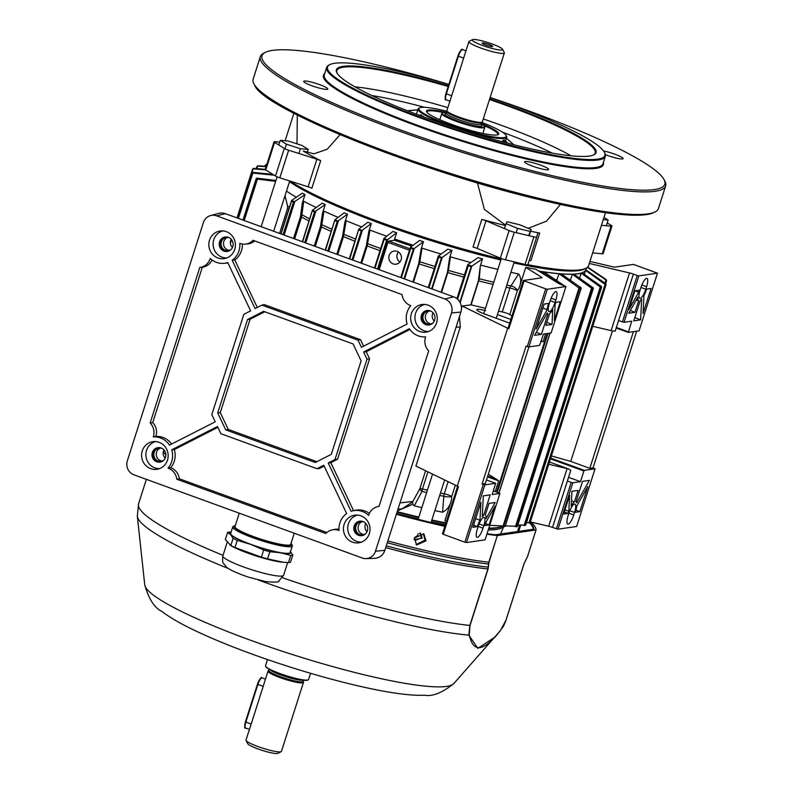<?xml version="1.0" encoding="UTF-8"?>
<svg xmlns="http://www.w3.org/2000/svg" width="793" height="793" viewBox="0 0 793 793"><rect width="100%" height="100%" fill="white"/><g stroke="black" fill="none" stroke-linecap="round" stroke-linejoin="round"><path stroke-width="1.19" d="M492.473 46.589A5.581 0.783 17.7 0 0 492.74 46.45A5.581 0.783 17.7 0 0 488.409 44.249A5.581 0.783 17.7 0 0 482.382 42.921A5.581 0.783 17.7 0 0 482.104 43.06A5.581 0.783 17.7 0 0 486.446 45.26A5.581 0.783 17.7 0 0 492.473 46.589M446.737 112.775A22.204 3.122 17.7 0 0 442.613 112.893A22.204 3.122 17.7 0 0 456.649 120.982A22.204 3.122 17.7 0 0 484.483 126.256A22.204 3.122 17.7 0 0 481.192 123.767M484.483 126.256L484.741 126.741A22.601 3.172 -162.3 0 1 484.82 127.247A22.601 3.172 -162.3 0 1 456.411 121.379A22.601 3.172 -162.3 0 1 441.76 113.498A22.601 3.172 -162.3 0 1 442.117 113.141L442.613 112.893M482.56 45.469A15.949 2.24 17.7 0 0 502.564 49.255A15.949 2.24 17.7 0 0 492.284 44.041A15.949 2.24 17.7 0 0 472.479 39.65A15.949 2.24 17.7 0 0 482.56 45.469M502.564 49.255L504.289 52.507A18.616 2.617 -162.3 0 1 504.358 52.923A18.616 2.617 -162.3 0 1 480.954 48.095A18.616 2.617 -162.3 0 1 468.891 41.603A18.616 2.617 -162.3 0 1 469.188 41.305L472.479 39.65M461.675 50.038A5.987 1.636 -70 0 0 457.977 55.956L457.938 55.966C460.515 50.276 462.101 48.175 462.676 49.662A6.651 1.824 110 0 0 458.374 56.204L446.37 93.822L451.683 95.755L446.885 110.574A18.616 2.617 17.7 0 0 446.875 110.792A18.616 2.617 17.7 0 0 458.939 117.057A18.616 2.617 17.7 0 0 482.223 122.072A18.616 2.617 17.7 0 0 482.342 121.894L504.358 52.923M446.875 110.792L447.103 111.823A18.08 2.538 17.7 0 0 458.83 117.909A18.08 2.538 17.7 0 0 481.44 122.776L482.223 122.072M451.683 95.755L468.891 41.603M260.362 56.571L253.165 79.151A212.722 29.886 17.7 0 0 253.919 83.84A212.722 29.886 17.7 0 0 545.911 200.024A212.722 29.886 17.7 0 0 655.117 211.88A212.722 29.886 17.7 0 0 658.458 208.49L665.664 185.919A212.722 29.886 -162.3 0 1 553.108 177.454A212.722 29.886 -162.3 0 1 260.362 56.571A212.722 29.886 -162.3 0 1 263.702 53.19L265.348 52.358A211.394 29.698 17.7 0 0 341.595 106.777A211.394 29.698 17.7 0 0 552.949 175.848A211.394 29.698 17.7 0 0 664.038 179.595A211.394 29.698 17.7 0 0 490.143 97.47M448.868 84.395A211.394 29.698 17.7 0 0 373.88 64.134A211.394 29.698 17.7 0 0 265.348 52.358M320.669 160.692L311.867 188.278A5.313 0.743 17.7 0 0 308.08 186.801L316.883 159.215A5.313 0.743 -162.3 0 1 320.669 160.692A163.527 22.977 17.7 0 1 303.283 151.027L313.919 153.822L327.241 149.223L340.108 134.592M297.316 115.005L296.998 143.86M290.079 181.082A163.527 22.977 17.7 0 0 501.226 258.934M525.085 264.436L533.887 236.839A5.313 0.743 17.7 0 0 536.702 237.057L527.9 264.634A5.313 0.743 -162.3 0 1 527.9 264.644A5.313 0.743 -162.3 0 1 525.085 264.436L505.488 259.817A5.313 0.743 -162.3 0 1 500.324 258.141L477.188 248.407A5.313 0.743 17.7 0 0 473.015 246.99L481.817 219.403A163.527 22.977 17.7 0 0 505.319 225.49M477.445 182.896L484.384 209.402L505.448 225.083M501.057 259.46A162.862 22.878 -162.3 0 1 289.614 181.28M528.188 228.315L546.546 221.128L560.463 204.435M530.596 231.229A163.527 22.977 17.7 0 0 539.706 233.043L530.904 260.629A5.313 0.743 17.7 0 0 529.228 260.481M514.231 261.898A163.527 22.977 17.7 0 0 515.351 262.136M527.851 264.703A163.527 22.977 17.7 0 0 586.017 268.242A163.527 22.977 17.7 0 0 588.584 265.645L605.485 212.693M586.017 268.242L585.194 268.658A162.862 22.878 -162.3 0 1 514.072 262.414M497.637 134.81A37.221 5.234 17.7 0 0 497.875 134.443A37.221 5.234 17.7 0 0 483.69 125.383M481.262 123.539A37.895 5.323 -162.3 0 1 498.113 134.622A37.895 5.323 -162.3 0 1 478.665 132.51A37.895 5.323 -162.3 0 1 426.654 111.823A37.895 5.323 -162.3 0 1 446.568 112.487A37.895 5.323 -162.3 0 1 446.806 112.547M446.994 111.317A45.865 6.443 17.7 0 0 443.188 110.386A45.865 6.443 17.7 0 0 419.636 107.828A45.865 6.443 17.7 0 0 436.18 119.634A45.865 6.443 17.7 0 0 482.045 134.622A45.865 6.443 17.7 0 0 506.142 135.434A45.865 6.443 17.7 0 0 481.827 122.429M506.142 135.434L506.578 136.247A46.529 6.542 -162.3 0 1 506.747 137.278A46.529 6.542 -162.3 0 1 482.124 135.425A46.529 6.542 -162.3 0 1 418.08 108.978A46.529 6.542 -162.3 0 1 418.813 108.245L419.636 107.828M419.239 115.272L421.024 114.866L423.135 116.71M593.471 155.022A135.613 19.052 17.7 0 0 595.206 153.069A135.613 19.052 17.7 0 0 489.489 99.522M448.204 86.496A135.613 19.052 17.7 0 0 408.573 76.009A135.613 19.052 17.7 0 0 336.827 70.617A135.613 19.052 17.7 0 0 337.114 73.204M489.717 98.808A136.277 19.141 -162.3 0 1 593.898 154.813A136.277 19.141 -162.3 0 1 523.935 147.22A136.277 19.141 -162.3 0 1 336.876 72.787A136.277 19.141 -162.3 0 1 408.494 75.206A136.277 19.141 -162.3 0 1 448.432 85.773M507.807 143.226L504.635 140.093L503.01 140.331L502.534 141.828M443.763 112.646A37.221 5.234 17.7 0 0 426.951 111.813A37.221 5.234 17.7 0 0 426.931 112.249M664.038 179.595L664.901 181.23A212.722 29.886 -162.3 0 1 665.664 185.919M541.966 168.998A12.629 1.774 17.7 0 0 548.647 169.504A12.629 1.774 17.7 0 0 531.27 162.327A12.629 1.774 17.7 0 0 524.589 161.822A12.629 1.774 17.7 0 0 541.966 168.998M605.406 154.655A12.629 1.774 17.7 0 0 616.429 158.124A12.629 1.774 17.7 0 0 623.11 158.63A12.629 1.774 17.7 0 0 605.733 151.453A12.629 1.774 17.7 0 0 603.572 150.987M321.096 88.538A12.629 1.774 17.7 0 0 327.777 89.044A12.629 1.774 17.7 0 0 310.4 81.857A12.629 1.774 17.7 0 0 303.709 81.362A12.629 1.774 17.7 0 0 321.096 88.538M603.334 162.585A146.913 20.638 -162.3 0 1 525.64 158.808A146.913 20.638 -162.3 0 1 381.413 111.942A146.913 20.638 -162.3 0 1 324.684 73.66M326.696 67.375L324.287 74.909A146.249 20.549 17.7 0 0 525.561 158.015A146.249 20.549 17.7 0 0 602.938 163.834L605.337 156.31A146.249 20.549 -162.3 0 1 527.96 150.482A146.249 20.549 -162.3 0 1 326.696 67.375A146.249 20.549 -162.3 0 1 328.986 65.056L329.809 64.639A145.575 20.449 17.7 0 0 382.325 102.109A145.575 20.449 17.7 0 0 527.88 149.679A145.575 20.449 17.7 0 0 604.385 152.266A145.575 20.449 17.7 0 0 490.114 97.549M448.838 84.514A145.575 20.449 17.7 0 0 404.559 72.748A145.575 20.449 17.7 0 0 329.809 64.639M604.385 152.266L604.811 153.079A146.249 20.549 -162.3 0 1 605.337 156.31M423.274 116.264L422.451 116.452M417.832 109.771L407.394 110.752M417.802 109.86L407.562 110.822M506.43 138.269L513.864 144.772M503.01 140.331L505.28 142.562M308.08 186.801L279.83 177.82A5.313 0.743 -162.3 0 1 275.488 176.026L284.291 148.44L274.576 142.373A5.313 0.743 17.7 0 1 274.051 141.828A5.313 0.743 17.7 0 1 274.973 141.699L279.711 142.135M284.291 148.44A5.313 0.743 17.7 0 0 288.632 150.224L279.83 177.82M316.883 159.215L288.632 150.224M275.488 176.026L265.774 169.96A5.313 0.743 -162.3 0 1 265.249 169.415L274.051 141.828M611.036 226.193A5.313 0.743 17.7 0 0 611.958 226.064L603.146 253.651A5.313 0.743 -162.3 0 1 602.234 253.78L611.036 226.193L601.451 225.311M611.958 226.064A5.313 0.743 17.7 0 0 611.433 225.519L607.21 222.883M602.234 253.78L592.649 252.898M481.817 219.403A5.313 0.743 -162.3 0 1 485.99 220.821L477.188 248.407M500.324 258.141L509.126 230.555L485.99 220.821M509.126 230.555A5.313 0.743 17.7 0 0 514.3 232.23L505.488 259.817M533.887 236.839L514.3 232.23M539.706 233.043A5.313 0.743 -162.3 0 0 537.793 233.023A5.313 0.743 -162.3 0 1 537.793 233.023L536.702 237.048A5.313 0.743 17.7 0 0 536.702 237.048L527.9 264.644M414.224 538.774L415.433 540.36L421.38 537.852L420.161 533.6L419.428 533.213M420.468 533.045L422.173 538.14L414.105 539.656M414.551 537.634L417.881 535.374L417.98 533.768M503.585 526.483A162.079 22.769 -162.3 0 1 496.22 529.476A162.079 22.769 -162.3 0 1 488.25 529.962M445.339 524.728A162.079 22.769 -162.3 0 1 431.273 521.863M418.258 518.919A162.079 22.769 -162.3 0 1 396.599 513.507M280.286 140.341L286.412 144.197L300.388 148.717L308.239 149.371L302.113 145.516L288.137 140.995L280.286 140.341L278.799 145.01M308.239 149.371L307.129 152.831M286.412 144.197L284.945 148.797M300.388 148.717L298.862 153.485M505.934 223.567L517.542 228.404L530.14 231.397L531.132 229.544L519.534 224.706L506.935 221.723L504.348 228.543M517.542 228.404L516.174 232.666M530.14 231.397L528.782 235.64M531.132 229.544L529.159 235.729M603.275 219.621L608.122 220.028L606.288 225.757M608.122 220.028L603.979 217.421M416.087 544.632L424.979 540.162L423.383 533.6M414.412 538.021L423.918 533.917L426.01 540.846L416.583 544.999L414.412 538.021M535.989 529.952L527.543 556.577L524.074 563.635L506.033 620.156L500.502 630.504L495.159 636.977L477.862 648.377L468.812 635.134L469.862 625.439L487.903 568.918L488.805 562.227L497.31 535.572L489.003 562.237L488.082 568.918L470.041 625.449L469.218 634.668C473.213 653.412 483.7 651.886 500.7 630.068L505.974 620.195L524.014 563.674L527.474 556.617L535.989 529.952L497.508 535.572M527.474 556.617L536.058 529.912A194.107 27.269 17.7 0 0 531.191 522.121M500.502 630.504A1.328 0.971 -142.1 0 0 500.552 630.455L453.824 683.566A162.525 22.828 17.7 0 1 250.211 640.129A162.525 22.828 17.7 0 1 144.762 584.937L137.328 516.243A190.548 26.774 -162.3 0 0 228.562 568.591M396.361 514.26A194.107 27.269 17.7 0 0 444.833 526.324M486.892 534.214A194.107 27.269 17.7 0 0 497.31 535.572M258.24 579.961A190.548 26.774 -162.3 0 0 260.956 580.952A190.548 26.774 -162.3 0 0 468.812 635.134A1.328 1.17 -12.1 0 0 469.218 634.668M386.29 545.822A193.016 27.121 17.7 0 0 488.181 567.114A1.328 0.932 3.6 0 0 488.488 566.826M387.281 542.719A193.869 27.24 -162.3 0 0 488.379 564.011A1.328 0.922 4.2 0 0 488.706 563.734M308.219 679.859L307.724 680.107A22.204 3.122 -162.3 0 1 280.157 673.991A22.204 3.122 -162.3 0 1 265.853 666.744L265.596 666.259A22.601 3.172 17.7 0 0 280.157 673.634A22.601 3.172 17.7 0 0 308.219 679.859A22.601 3.172 17.7 0 0 308.576 679.502L310.559 673.297M281.148 751.695L277.857 753.35A15.949 2.24 -162.3 0 1 258.052 748.959A15.949 2.24 -162.3 0 1 247.773 743.745L246.048 740.493A18.616 2.617 17.7 0 0 258.042 746.57A18.616 2.617 17.7 0 0 281.148 751.695A18.616 2.617 17.7 0 0 281.446 751.397L303.451 682.426A18.616 2.617 -162.3 0 1 280.058 677.599A18.616 2.617 -162.3 0 1 267.994 671.106A18.616 2.617 -162.3 0 1 268.113 670.928L268.807 670.303M303.263 681.296L303.461 682.208A18.616 2.617 -162.3 0 1 303.451 682.426M303.6 680.225L303.223 681.395A18.08 2.538 -162.3 0 1 280.494 676.707A18.08 2.538 -162.3 0 1 268.777 670.402L269.154 669.233M267.489 659.558L265.516 665.753A22.601 3.172 17.7 0 0 265.596 666.259M251.183 724.009L263.187 686.391L257.438 684.22C260.015 678.53 261.591 676.429 262.176 677.906A6.651 1.824 110 0 0 257.874 684.448L245.87 722.076L251.183 724.009L245.979 740.077A18.616 2.617 17.7 0 0 246.048 740.493M263.187 686.391L267.994 671.106M389.135 255.425A6.651 6.324 -98.3 0 0 396.103 264.188A6.651 6.324 -98.3 0 0 401.149 259.797A6.651 6.324 -98.3 0 0 394.18 251.034A6.651 6.324 -98.3 0 0 389.135 255.425M398.453 252.005A6.651 6.324 -98.3 0 0 399.92 262.037M498.51 311.163A154.219 21.669 17.7 0 0 502.286 311.936L509.909 288.037A5.313 3.261 101.4 0 1 510.94 285.956A5.313 2.746 -147.5 0 1 514.935 287.681A5.313 2.746 -147.5 0 1 517.413 290.664L509.79 314.563L511.981 315.931M500.889 259.985A162.198 22.789 -162.3 0 1 382.979 224.399A162.198 22.789 -162.3 0 1 289.485 181.696M360.835 263.008L366.346 245.751L368.824 231.338L369.925 230.079L367.189 245.959L361.648 263.306M296.314 197.209A162.198 22.789 -162.3 0 1 286.481 191.103M291.606 200.46L291.546 201.125L291.695 200.381L302.321 193.185A162.198 22.789 17.7 0 0 305.008 194.632L302.321 203.038L303.699 201.263L301.588 217.074L294.629 238.891M316.179 207.518A162.198 22.789 -162.3 0 1 303.699 201.263M304.74 242.579L314.524 211.919A186.127 26.149 -162.3 0 1 312.442 210.988L312.442 210.254L322.216 203.147A162.198 22.789 17.7 0 0 325.239 204.544L322.622 212.742L323.931 211.136L321.462 226.996L315.267 246.415M338.125 217.381A162.198 22.789 -162.3 0 1 323.931 211.136M327.806 250.975L337.203 221.525A186.127 26.149 -162.3 0 1 334.983 220.623L334.914 219.82L344.182 212.821A162.198 22.789 17.7 0 0 347.463 214.179L344.915 222.159L346.125 220.722L343.478 236.601L337.729 254.593M361.707 226.937A162.198 22.789 -162.3 0 1 346.125 220.722M352.072 259.817L361.291 230.932A186.127 26.149 -162.3 0 1 358.942 230.049L358.793 229.177L367.803 222.238A162.198 22.789 17.7 0 0 371.302 223.567L368.824 231.338M386.726 236.225A162.198 22.789 -162.3 0 1 379.986 233.796A162.198 22.789 -162.3 0 1 369.925 230.079M265.001 166.302L265.764 164.716L266.726 164.795M409.485 250.241L387.926 242.39L379.213 269.709M387.926 242.39L388.729 241.072L394.24 240.269L395.201 239.208L395.003 240.438L394.24 240.269L396.639 232.745L387.618 239.684L378.162 269.323M410.437 247.337L419.547 240.438A162.198 22.789 17.7 0 0 423.472 241.706L421.133 249.032L421.965 248.13L419.844 261.779L413.48 282.189M486.099 518.543A11.964 3.281 110 0 0 485.316 514.974L489.003 503.406L495.199 502.494L486.099 518.543M472.896 527.276L480.895 502.197L479.993 520.208A11.964 3.281 110 0 0 477.346 526.621L472.896 527.276M528.921 346.938L485.316 483.591L482.075 484.057L484.88 484.88L466.472 542.561L485.098 539.835L499.907 493.444L492.215 494.564L495.645 483.314L486.466 479.973L495.645 483.314M484.88 484.88L495.615 483.304M478.159 526.502A9.308 2.548 -70 0 1 484.176 517.343A9.308 2.548 -70 0 1 483.829 525.68L483.026 528.188A9.308 2.548 -70 0 1 477.009 537.347A9.308 2.548 -70 0 1 477.356 529.01L478.159 526.502M483.69 515.202A11.964 3.281 110 0 0 482.273 516.6L483.314 495.863L490.193 494.862L483.69 515.202L482.372 514.687M484.642 525.561A11.964 3.281 110 0 0 485.257 523.439L495.1 506.103L489.093 524.907L484.642 525.561M459.444 316.576L460.336 326.865L415.919 466.056L458.443 486.654L443.237 534.304L442.444 533.808L457.591 486.337M550.689 458.106L584.312 470.358L595.047 468.792L576.64 526.473L558.004 529.189L552.552 527.414A5.313 0.743 17.7 0 0 548.687 526.245L567.094 468.564A5.313 0.743 -162.3 0 1 568.432 468.911L549.45 461.992L568.581 468.96M595.047 468.792L593.055 467.85L636.66 331.196M551.383 455.935L570.762 461.387L589.814 468.326L593.055 467.85M567.094 468.564L548.736 464.232M401.982 508.819L412.538 502.078L419.884 488.666L425.593 470.784M487.705 476.087L496.745 479.378L498.668 480.885L495.268 491.541L499.907 493.444M496.745 479.378A5.313 0.743 -162.3 0 1 495.942 478.952L488.31 474.184M455.311 485.266L451.732 496.458L451.435 500.185C450.008 505.984 447.054 509.988 442.573 512.219A162.198 22.789 -162.3 0 1 434.861 510.603M421.846 507.649A162.198 22.789 -162.3 0 1 414.283 505.825L412.846 504.259L397.452 510.831M442.573 512.219L443.832 496.24A5.313 3.261 101.4 0 1 444.239 493.831L448.095 481.748M427.913 471.904L422.451 489.023A5.313 2.498 -76.6 0 0 421.965 491.422L414.283 505.825M451.435 500.185L444.893 520.684L446.34 521.586M397.194 511.644A162.198 22.789 17.7 0 0 418.843 517.056M431.858 520A162.198 22.789 17.7 0 0 445.934 522.874M488.835 528.128A162.198 22.789 17.7 0 0 501.9 526.344L501.503 526.562A161.534 22.69 -162.3 0 1 488.706 528.534M584.312 274.398L585.591 270.383L605.812 284.905L529.992 522.478L526.453 522.775M579.564 278.184L581.19 273.119L600.955 287.492L525.135 525.065L517.819 525.045M570.435 280.296L572.368 274.249L592.232 288.682L516.412 526.245L505.349 525.898M556.567 280.514L559.115 273.754L579.643 288.444L503.823 526.017L489.737 525.303M637.859 297.187A11.964 3.281 110 0 0 638.633 300.755L634.945 312.323L628.75 313.225L637.859 297.187M651.053 288.444L643.054 313.532L643.956 295.521A11.964 3.281 110 0 0 646.602 289.098L651.053 288.444M631.734 321.155L628.314 332.416L639.069 330.85L657.476 273.169L638.851 275.885L624.041 322.285L631.734 321.155M645.789 289.217A9.308 2.548 -70 0 1 639.773 298.376A9.308 2.548 -70 0 1 640.12 290.05L640.922 287.542A9.308 2.548 -70 0 1 646.939 278.383A9.308 2.548 -70 0 1 646.592 286.709L645.789 289.217L640.952 287.453M640.258 300.517A11.964 3.281 110 0 0 641.676 299.12L640.635 319.857L633.766 320.868L640.258 300.517M639.307 290.169A11.964 3.281 110 0 0 638.702 292.28L628.849 309.627L634.856 290.813L639.307 290.169M589.933 261.422L612.533 266.745A5.313 0.743 -162.3 0 0 615.09 267.092L633.448 264.406L657.476 273.169M618.59 320.501L622.436 321.908L637.245 275.508L633.399 274.1L615.19 331.167L612.454 330.968A5.313 0.743 17.7 0 0 611.116 330.622L592.758 326.29M584.768 268.857A162.198 22.789 -162.3 0 1 513.904 262.939M383.971 238.356L392.931 231.447A162.198 22.789 17.7 0 0 396.639 232.745M413.153 245.275A162.198 22.789 -162.3 0 1 395.201 239.208M441.096 254.067A162.198 22.789 -162.3 0 1 421.965 248.13M438.301 256.119L447.777 249.19A162.198 22.789 17.7 0 0 451.96 250.419L449.69 257.537L450.384 256.813L448.441 270.423L441.572 292.419M470.834 262.542A162.198 22.789 -162.3 0 1 450.384 256.813M467.781 264.664L478.01 257.656A162.198 22.789 17.7 0 0 482.531 258.825L480.33 265.734L479.299 278.749L471.121 304.839A154.219 21.669 17.7 0 0 485.475 308.289M506.826 285.113A154.784 21.748 17.7 0 0 510.94 285.956L518.612 273.962A162.198 22.789 -162.3 0 1 510.9 272.336M497.885 269.392A162.198 22.789 -162.3 0 1 480.865 265.189M518.612 273.962C521.219 277.59 521.407 282.229 519.197 287.869L525.739 267.37A162.198 22.789 17.7 0 0 535.751 269.214L558.381 283.329A5.313 0.743 -162.3 0 0 561.295 284.637L565.944 286.531L547.309 289.257L528.901 346.938L539.636 345.371L543.443 334.051L551.135 332.931L565.944 286.531M586.433 268.024L585.918 269.63A162.198 22.789 -162.3 0 1 538.645 271.018M540.667 272.277L540.925 271.474A162.198 22.789 -162.3 0 1 538.843 271.137M540.925 271.474L559.184 283.765M564.616 285.976L543.859 271.92A162.198 22.789 -162.3 0 0 559.115 273.754M503.823 526.017A186.127 26.149 17.7 0 0 505.2 526.096L504.923 526.562A185.641 26.08 -162.3 0 1 502.931 526.433L579.108 287.651A185.641 26.08 17.7 0 0 581.12 287.78L561.285 273.932A162.198 22.789 -162.3 0 0 572.368 274.249M591.756 287.918A185.641 26.08 17.7 0 0 593.223 287.839L573.894 274.18A162.198 22.789 -162.3 0 0 581.19 273.119M600.539 286.769A185.641 26.08 17.7 0 0 601.471 286.501L582.092 272.832A162.198 22.789 -162.3 0 0 585.591 270.383M605.465 284.221A185.641 26.08 17.7 0 0 605.842 283.755L585.839 269.858A162.198 22.789 -162.3 0 0 585.888 269.709L585.849 269.858M587.375 267.37L606.288 280.177L605.644 283.616L606.556 280.762M606.288 280.177L606.536 280.821L606.288 280.177A185.641 26.08 17.7 0 0 606.05 279.483L587.672 267.092M528.901 346.938L527.295 346.561L545.703 288.87L547.309 289.257M482.075 484.057L526.096 346.125L527.295 346.561M471.121 304.839L462.2 306.039L461.476 308.299M470.755 304.78L478.387 280.891L480.33 265.734M482.531 258.825L471.201 266.567A186.127 26.149 -162.3 0 1 468.286 265.764L457.591 299.248M557.132 279.939A162.198 22.789 -162.3 0 1 555.516 279.79M412.885 281.971L418.664 263.861L421.133 249.032M423.472 241.706L413.351 249.171A186.127 26.149 -162.3 0 1 410.754 248.318L401.357 277.768M441.096 292.25L447.391 272.544L449.69 257.537M451.96 250.419L441.453 257.993A186.127 26.149 -162.3 0 1 438.707 257.16L428.924 287.819M361.291 230.932L371.302 223.567M336.807 254.256L342.526 236.354L344.915 222.159M337.203 221.525L347.463 214.179M314.256 246.038L320.422 226.709L322.622 212.742M314.524 211.919L325.239 204.544M293.519 238.485L300.458 216.747L302.321 203.038M291.695 200.381A185.641 26.08 17.7 0 0 294.401 201.729L305.008 194.632M266.101 166.738L257.636 166.074L256.823 168.602M257.646 166.272L258.449 165.787L266.21 166.391M265.645 169.88L253.155 168.81L237.444 218.055M252.789 168.859L253.512 168.334L265.278 169.315M274.2 175.223L252.848 173.072L238.386 218.402M252.937 173.072A185.641 26.08 17.7 0 1 252.699 172.388L252.065 172.953L253.126 172.408L272.782 174.341M275.637 181.349L257.408 179.129L244.204 220.523M285.024 195.663L287.572 206.041L287.522 208.519L279.582 233.41M257.636 179.129A185.641 26.08 17.7 0 1 256.664 178.187L256.149 178.802L257.2 178.207L275.924 180.457M411.973 246.177A161.534 22.69 -162.3 0 1 395.003 240.438M445.765 523.39A161.534 22.69 -162.3 0 1 431.699 520.525M418.674 517.581A161.534 22.69 -162.3 0 1 397.025 512.179M387.569 239.714L386.667 240.15A186.127 26.149 -162.3 0 1 384.199 239.278L383.911 238.425A185.641 26.08 17.7 0 0 387.569 239.714L387.618 239.684M257.041 166.352L256.327 168.562L257.636 166.074M426.674 492.522A154.784 21.748 -162.3 0 1 421.965 491.422A5.313 2.32 28.9 0 1 419.884 488.666A5.313 0.743 17.7 0 1 422.451 489.023A154.219 21.669 17.7 0 0 427.417 490.193M412.538 502.078L412.846 504.259M606.05 279.483L606.367 280.345M257.021 166.461L257.517 166.064L257.021 166.461M252.541 169.157L236.988 217.897L253.145 168.81A185.641 26.08 17.7 0 1 253.512 168.334M237.93 218.234L252.848 173.072M243.778 220.365L257.408 179.129M471.904 266.032A185.641 26.08 17.7 0 1 467.771 264.892L468.286 265.764M478.813 278.958L479.299 278.749A154.784 21.748 17.7 0 0 493.781 282.239M442.226 257.487A185.641 26.08 17.7 0 1 438.261 256.288L438.707 257.16M447.847 270.601L448.441 270.423A154.784 21.748 17.7 0 0 464.49 274.893M400.792 277.57L410.397 247.485L410.754 248.318M419.14 261.918L419.844 261.779A154.784 21.748 17.7 0 0 434.97 266.458M349.713 258.954L358.753 229.217A185.641 26.08 17.7 0 0 362.223 230.525M355.611 239.06A154.784 21.748 17.7 0 1 344.003 234.371L343.002 234.411M325.556 250.162L334.914 219.82A185.641 26.08 17.7 0 0 338.165 221.148M331.88 229.227A154.784 21.748 17.7 0 1 321.968 224.766L320.887 224.766M302.609 241.796L312.442 210.254M294.401 201.729L293.46 202.076A186.127 26.149 -162.3 0 1 291.546 201.125L281.069 233.955M300.894 214.814L302.064 214.844A154.784 21.748 17.7 0 0 309.676 218.838M505.2 526.096L581.011 288.533A186.127 26.149 -162.3 0 1 579.643 288.444M581.12 287.78L581.011 288.533L581.12 287.78M515.718 526.691A185.641 26.08 -162.3 0 0 517.016 526.621L517.413 526.195A186.127 26.149 17.7 0 1 516.412 526.245L515.549 526.701M517.413 526.195L593.233 288.622A186.127 26.149 -162.3 0 1 592.232 288.682M600.955 287.492A186.127 26.149 -162.3 0 0 601.58 287.314L525.769 524.877A186.127 26.149 17.7 0 1 525.135 525.065L524.332 525.551M605.812 284.905A186.127 26.149 -162.3 0 0 606.06 284.588L530.249 522.151A186.127 26.149 17.7 0 1 529.992 522.478L529.268 523.003M525.739 267.37L541.391 277.134A5.313 0.743 -162.3 0 1 541.906 277.679A5.313 0.743 -162.3 0 1 541.649 277.818L523.281 280.504L545.703 288.87M443.237 534.304L464.867 542.184L483.274 484.493M524.084 281L508.868 328.649L507.669 328.213L457.244 486.218M508.868 328.649L508.075 328.153L523.281 280.504M555.873 302.351A11.964 3.281 -70 0 1 555.13 304.492L554.327 320.511L560.334 301.697L555.873 302.351M552.771 309.607A11.964 3.281 -70 0 1 549.529 313.77L545.832 325.338L552.027 324.426L552.771 309.607M547.904 313.998A11.964 3.281 -70 0 1 547.279 312.908L534.541 335.35L541.411 334.349L547.904 313.998L546.853 313.661M544.127 304.066L536.127 329.145L547.19 309.647A11.964 3.281 -70 0 1 548.587 303.412L544.127 304.066M549.39 303.293A9.308 2.548 110 0 0 549.043 311.629A9.308 2.548 110 0 0 555.06 302.47L555.863 299.962A9.308 2.548 110 0 0 556.21 291.626A9.308 2.548 110 0 0 550.193 300.785L549.39 303.293M502.286 311.936A5.313 0.743 -162.3 0 1 509.79 314.563M541.222 341.01L543.096 341.694L540.767 341.436M543.096 341.694L545.634 333.734M462.2 306.039L507.669 328.213M510.851 319.45L497.429 314.553M485.564 310.638A13.293 1.864 -162.3 0 0 477.406 309.329A13.293 1.864 -162.3 0 0 476.762 309.666A13.293 1.864 -162.3 0 0 485.375 314.296L509.671 323.147M542.848 308.09L547.19 309.647M536.276 332.297L541.411 334.349M546.783 322.374L552.027 324.426M611.116 330.622L629.523 272.941L589.278 263.454M629.523 272.941A5.313 0.743 -162.3 0 1 633.399 274.1M637.245 275.508L638.851 275.885M624.041 322.285L622.436 321.908M570.762 461.387L612.384 330.949M589.814 468.326L633.419 331.672M634.806 317.577L640.635 319.857M636.264 299.982L638.633 300.755M630.306 310.469L634.945 312.323M634.846 290.862L638.702 292.28M466.472 542.561L464.867 542.184M440.462 493.058A154.219 21.669 17.7 0 0 444.239 493.831A5.313 0.743 17.7 0 1 451.732 496.458A5.313 1.417 4.6 0 1 443.832 496.24A154.784 21.748 -162.3 0 1 439.719 495.397M493.395 490.857L495.268 491.541M548.687 526.245L530.319 521.913M556.399 528.812L571.208 482.412L572.814 482.798L580.506 481.668L583.916 471.012L550.461 458.82M568.631 468.97L570.762 470.358L567.362 481.014L571.208 482.412M568.075 513.378A11.964 3.281 -70 0 1 568.819 511.237L569.622 495.219L563.625 514.023L568.075 513.378L564.309 511.872M571.178 506.112A11.964 3.281 -70 0 1 574.419 501.959L578.117 490.391L571.922 491.293L571.178 506.112M576.045 501.721A11.964 3.281 -70 0 1 576.67 502.821L589.407 480.37L582.538 481.371L576.045 501.721M579.822 511.663L587.821 486.575L576.759 506.073A11.964 3.281 -70 0 1 575.361 512.308L579.822 511.663L575.996 510.137M574.558 512.427A9.308 2.548 110 0 0 574.905 504.1A9.308 2.548 110 0 0 568.888 513.259L568.085 515.767A9.308 2.548 110 0 0 567.738 524.094A9.308 2.548 110 0 0 573.755 514.935L574.558 512.427L569.82 510.702M584.312 470.358L583.916 471.012M572.814 482.798L558.004 529.189M568.541 477.307L580.506 481.668M571.446 500.789L574.419 501.959M564.943 509.889L568.819 511.237M475.641 518.662L479.993 520.208M473.58 525.125L477.346 526.621M485.286 523.39L489.093 524.907M362.262 521.616A6.651 6.324 -98.3 0 0 364.146 534.522A6.651 6.324 81.7 0 1 362.262 521.616M367.03 531.716A6.651 6.324 81.7 0 1 365.821 523.469M160.424 448.085A6.651 6.324 -98.3 0 0 162.307 460.991A6.651 6.324 81.7 0 1 160.424 448.085M165.192 458.195A6.651 6.324 81.7 0 1 163.992 449.948M227.66 237.414A6.651 6.324 -98.3 0 0 229.544 250.32A6.651 6.324 81.7 0 1 227.66 237.414M232.428 247.525A6.651 6.324 81.7 0 1 231.219 239.268L230.416 241.796M429.489 310.945A6.651 6.324 -98.3 0 0 431.372 323.851A6.651 6.324 81.7 0 1 429.489 310.945M433.057 312.799A6.651 6.324 -98.3 0 0 434.257 321.046M163.794 460.208A6.651 6.324 81.7 0 1 154.149 452.525A6.651 6.324 81.7 0 1 162.069 448.412M365.623 533.729A6.651 6.324 81.7 0 1 355.978 526.056A6.651 6.324 81.7 0 1 363.898 521.943M231.021 249.537A6.651 6.324 81.7 0 1 221.376 241.855A6.651 6.324 81.7 0 1 229.296 237.741M432.859 323.058A6.651 6.324 81.7 0 1 423.214 315.386A6.651 6.324 81.7 0 1 431.134 311.272M290.516 551.621A31.908 4.48 -162.3 0 1 280.563 552.771L290.773 555.417L288.483 562.574L282.695 562.227A31.879 4.48 -162.3 0 1 234.837 547.725A31.879 4.48 -162.3 0 1 231.169 545.782L225.331 539.577L227.611 532.41L230.624 534.581A31.908 4.48 -162.3 0 1 230.932 532.609M233.112 538.358L230.822 545.515A35.1 4.927 17.7 0 0 232.795 546.506A35.1 4.927 17.7 0 0 234.976 547.537L237.256 540.38L250.727 544.385A31.908 4.48 -162.3 0 1 230.624 534.581L233.112 538.358A35.1 4.927 17.7 0 0 235.075 539.349A35.1 4.927 17.7 0 0 237.256 540.38M230.822 545.515L229.911 545.039M291.051 543.294A30.263 4.252 -162.3 0 1 291.566 543.968L292.23 545.207A31.274 4.391 -162.3 0 1 292.339 545.901A31.274 4.391 -162.3 0 1 272.455 543.829A31.274 4.391 -162.3 0 1 240.17 532.45A31.274 4.391 -162.3 0 1 232.755 526.889A31.274 4.391 -162.3 0 1 233.251 526.393L234.5 525.759A30.263 4.252 -162.3 0 1 235.323 525.511M292.339 545.901L290.238 552.473A31.274 4.391 -162.3 0 1 270.354 550.401A31.274 4.391 -162.3 0 1 238.069 539.022A31.274 4.391 -162.3 0 1 230.664 533.461L232.755 526.889M291.566 543.968A30.263 4.252 -162.3 0 1 274.348 543.116A30.263 4.252 -162.3 0 1 241.201 531.627A30.263 4.252 -162.3 0 1 234.5 525.759M294.262 533.223L290.714 544.335A29.252 4.114 -162.3 0 1 272.118 542.402A29.252 4.114 -162.3 0 1 241.924 531.756A29.252 4.114 -162.3 0 1 234.986 526.552L239.248 513.19M283.577 562.296L267.558 558.896L269.838 551.73L280.563 552.771A31.908 4.48 -162.3 0 1 250.727 544.385L263.682 550.005L261.403 557.162L234.976 547.537M231.07 532.172L229.623 532.123A35.1 4.927 -162.3 0 0 227.611 532.41M288.483 562.574A35.1 4.927 -162.3 0 0 290.486 562.287L292.776 555.13A35.1 4.927 -162.3 0 1 290.773 555.417M292.776 555.13L290.278 551.353M269.838 551.73A35.1 4.927 -162.3 0 1 263.682 550.005M267.558 558.896A35.1 4.927 -162.3 0 1 261.403 557.162M153.257 436.943A18.616 17.714 81.7 0 1 160.493 437.934A18.616 17.714 81.7 0 1 169.474 445.131L215.22 421.817L211.82 414.64L243.838 314.315L250.628 310.856L227.74 262.533A18.616 17.714 81.7 0 1 223.864 263.345A18.616 17.714 81.7 0 1 216.519 262.374A18.616 17.714 81.7 0 1 210.224 258.429A13.293 12.648 81.7 0 1 199.777 267.469L150.155 422.966A13.293 12.648 81.7 0 1 153.257 436.943L155.874 436.437A18.754 17.843 81.7 0 1 162.962 437.439A18.754 17.843 81.7 0 1 171.575 444.06M227.918 262.899A18.754 17.843 81.7 0 1 226.302 263.127L223.864 263.345M239.773 243.372A18.616 17.714 81.7 0 1 238.941 250.945A18.616 17.714 81.7 0 1 232.2 260.263L255.088 308.586L261.878 305.117L357.99 340.128L361.39 347.304L407.146 323.99A18.616 17.714 81.7 0 1 407.136 312.214A18.616 17.714 81.7 0 1 410.804 305.672A13.293 12.648 81.7 0 1 402.031 294.58L253.056 240.319A13.293 12.648 81.7 0 1 245.235 244.145A13.293 12.648 81.7 0 1 239.773 243.372M242.4 244.056A18.754 17.843 81.7 0 1 241.498 250.628A18.754 17.843 81.7 0 1 234.797 259.955L257.299 307.456M425.583 336.876A18.616 17.714 81.7 0 1 418.347 335.895A18.616 17.714 81.7 0 1 409.366 328.699L363.62 352.013L367.02 359.189L335.003 459.514L328.213 462.973L351.091 511.297A18.616 17.714 81.7 0 1 353.093 510.761A18.616 17.714 81.7 0 1 362.322 511.455A18.616 17.714 81.7 0 1 368.616 515.4A13.293 12.648 81.7 0 1 378.102 506.509A13.293 12.648 81.7 0 1 379.064 506.35L428.686 350.863A13.293 12.648 81.7 0 1 425.583 336.876M353.093 510.761L355.492 510.266A18.754 17.843 81.7 0 1 364.8 510.97A18.754 17.843 81.7 0 1 369.369 513.448M339.067 530.458A18.616 17.714 81.7 0 1 339.9 522.884A18.616 17.714 81.7 0 1 346.64 513.567L323.752 465.243L316.962 468.703L220.851 433.692L217.451 426.515L171.694 449.839A18.616 17.714 81.7 0 1 171.704 461.615A18.616 17.714 81.7 0 1 168.037 468.157A13.293 12.648 81.7 0 1 176.809 479.24L325.784 533.511A13.293 12.648 81.7 0 1 332.257 529.883A13.293 12.648 81.7 0 1 339.067 530.458M217.847 427.358L174.291 449.552A18.754 17.843 81.7 0 1 174.262 461.308A18.754 17.843 81.7 0 1 170.703 467.731A13.431 12.777 81.7 0 1 179.357 478.784L326.835 532.509M174.291 449.552L171.694 449.839M232.775 246.633A7.315 6.959 -98.3 0 0 225.113 236.988A7.315 6.959 -98.3 0 0 219.562 241.815A7.315 6.959 -98.3 0 0 227.224 251.46A7.315 6.959 -98.3 0 0 232.775 246.633M227.829 251.341A7.315 6.959 81.7 0 1 225.727 236.929M421.4 315.346A7.315 6.959 81.7 0 1 426.951 310.509A7.315 6.959 81.7 0 1 434.614 320.154A7.315 6.959 81.7 0 1 429.063 324.981A7.315 6.959 81.7 0 1 421.4 315.346M427.556 310.45A7.315 6.959 -98.3 0 0 429.667 324.872M152.325 452.486A7.315 6.959 81.7 0 1 157.876 447.658A7.315 6.959 81.7 0 1 165.549 457.303A7.315 6.959 81.7 0 1 159.998 462.131A7.315 6.959 81.7 0 1 152.325 452.486M158.491 447.599A7.315 6.959 -98.3 0 0 160.592 462.012M367.377 530.824A7.315 6.959 -98.3 0 0 359.715 521.189A7.315 6.959 -98.3 0 0 354.164 526.017A7.315 6.959 -98.3 0 0 361.826 535.652A7.315 6.959 -98.3 0 0 367.377 530.824M362.431 535.543A7.315 6.959 81.7 0 1 360.329 521.12M234.738 249.408A13.957 13.283 -98.3 0 0 220.811 230.922A13.957 13.283 -98.3 0 0 209.501 240.22A13.957 13.283 -98.3 0 0 212.187 253.938A13.957 13.283 -98.3 0 0 224.845 258.508A13.957 13.283 -98.3 0 0 234.738 249.408M222.873 230.902A13.729 13.065 -98.3 0 0 213.763 239.704A13.729 13.065 -98.3 0 0 226.818 257.923M436.566 322.939A13.957 13.283 -98.3 0 0 422.649 304.443A13.957 13.283 -98.3 0 0 411.339 313.741A13.957 13.283 -98.3 0 0 414.025 327.469A13.957 13.283 -98.3 0 0 426.674 332.029A13.957 13.283 -98.3 0 0 436.566 322.939M424.711 304.433A13.729 13.065 -98.3 0 0 415.601 313.225A13.729 13.065 -98.3 0 0 428.656 331.454M167.501 460.079A13.957 13.283 -98.3 0 0 153.584 441.592A13.957 13.283 -98.3 0 0 142.274 450.89A13.957 13.283 -98.3 0 0 144.96 464.609A13.957 13.283 -98.3 0 0 157.609 469.178A13.957 13.283 -98.3 0 0 167.501 460.079M155.646 441.572A13.729 13.065 -98.3 0 0 146.536 450.374A13.729 13.065 -98.3 0 0 159.591 468.604M369.34 533.61A13.957 13.283 -98.3 0 0 355.413 515.113A13.957 13.283 -98.3 0 0 344.103 524.421A13.957 13.283 -98.3 0 0 346.789 538.14A13.957 13.283 -98.3 0 0 359.447 542.699A13.957 13.283 -98.3 0 0 369.34 533.61M357.474 515.103A13.729 13.065 -98.3 0 0 348.365 523.905A13.729 13.065 -98.3 0 0 361.42 542.125M365.999 558.599L374.544 558.322A11.964 11.38 -98.3 0 0 384.853 550.312L460.892 312.055A11.964 11.38 -98.3 0 0 453.675 296.83L225.41 213.674A11.964 11.38 -98.3 0 0 218.878 213.367L210.611 215.557A10.993 10.458 -98.3 0 0 203.375 222.585L127.336 460.852A10.993 10.458 -98.3 0 0 133.958 474.829L362.223 557.985A10.993 10.458 -98.3 0 0 365.999 558.599A10.993 10.458 -98.3 0 0 375.466 551.234L451.504 312.977A10.993 10.458 -98.3 0 0 444.883 298.991L216.618 215.835A10.993 10.458 -98.3 0 0 210.611 215.557M361.122 360.865L353.103 343.954L263.563 311.332L247.545 319.49L217.718 412.955L225.727 429.875L315.277 462.497L331.296 454.33L361.122 360.865M332.257 529.883L334.656 529.387A13.431 12.777 81.7 0 1 338.998 529.288M179.357 478.784L176.809 479.24M170.703 467.731L168.037 468.157M324.149 466.086L319.401 468.504L316.962 468.703M409.902 329.462L366.227 351.725L369.588 358.823L337.54 459.256L330.82 462.686L353.539 510.662M330.82 462.686L328.213 462.973M337.54 459.256L335.003 459.514M369.588 358.823L367.02 359.189M366.227 351.725L363.62 352.013M254.702 240.913A13.431 12.777 81.7 0 1 247.674 243.927L245.235 244.145M261.878 305.117L264.297 304.611L360.518 339.662L363.6 346.184M360.518 339.662L357.99 340.128M234.797 259.955L232.2 260.263M212.068 259.985A13.431 12.777 81.7 0 1 202.304 267.241L152.742 422.58A13.431 12.777 81.7 0 1 155.874 436.437M152.742 422.58L150.155 422.966M202.304 267.241L199.777 267.469M264.753 311.768L250.082 319.242L220.295 412.598L228.255 429.409L316.863 461.685M228.255 429.409L225.727 429.875M220.295 412.598L217.718 412.955M250.082 319.242L247.545 319.49M446.657 113.647L446.588 113.24A18.08 2.538 17.7 0 0 458.304 119.545A18.08 2.538 17.7 0 0 481.044 124.233L481.529 122.697M446.608 113.548A19.409 2.726 17.7 0 0 457.502 120.853A19.409 2.726 17.7 0 0 476.623 126.117A19.409 2.726 17.7 0 0 480.845 124.471M655.117 211.88L653.62 212.633A211.503 29.718 17.7 0 1 545.029 200.847A211.503 29.718 17.7 0 1 254.712 85.327C262.761 108.998 425.722 173.697 544.9 200.897A211.225 29.678 -162.3 0 1 263.157 94.337M641.507 215.081A211.225 29.678 -162.3 0 1 544.93 200.897M424.463 107.283A130.29 18.308 17.7 0 0 403.022 101.871A130.29 18.308 17.7 0 0 371.768 95.517M552.295 153.128A130.29 18.308 17.7 0 0 502.524 132.203M354.947 86.853A135.613 19.052 -162.3 0 1 402.378 95.447A135.613 19.052 -162.3 0 1 447.817 107.64M483.284 118.96A135.613 19.052 -162.3 0 1 571.029 155.805M274.576 142.373L265.774 169.96M457.957 56.006L446.37 93.822A6.651 1.824 110 0 0 446.112 99.769L449.889 101.147M446.112 99.769C444.972 100.691 444.913 98.629 445.934 93.594L457.938 55.966L463.687 58.137M445.597 98.838A5.987 1.636 -70 0 1 445.953 93.624M517.532 531.568L519.564 525.184M495.437 534.809L495.437 534.809A191.847 26.952 -162.3 0 1 487.051 533.748L495.367 534.789L533.897 529.199A191.847 26.952 -162.3 0 0 530.031 522.498M444.942 525.957A191.847 26.952 -162.3 0 1 396.46 513.953L444.952 525.957M137.328 516.243L138.567 503.813A192.778 27.081 17.7 0 0 223.031 555.368M282.407 577.72A192.778 27.081 17.7 0 0 469.862 625.439L470.041 625.449M163.665 450.612A194.107 27.269 17.7 0 0 165.291 452.01M165.896 454.667A193.869 27.24 -162.3 0 1 163.189 452.406M387.846 540.925A194.107 27.269 17.7 0 0 488.805 562.227L489.003 562.237M488.082 568.918L487.903 568.918A192.778 27.081 -162.3 0 1 385.715 547.606M164.141 456.867A193.016 27.121 17.7 0 0 165.34 457.858M533.858 529.228L495.556 534.819M533.382 529.248A191.45 26.893 17.7 0 0 529.655 522.894M527.543 556.587L524.014 563.674M524.074 563.635L505.974 620.195M303.104 680.166A18.08 2.538 -162.3 0 1 281.019 675.061A18.08 2.538 -162.3 0 1 269.59 669.47M261.175 678.293A5.987 1.636 -70 0 0 257.477 684.2L245.87 722.076A6.651 1.824 110 0 0 245.612 728.024L249.389 729.401M245.096 727.092A5.987 1.636 -70 0 1 245.453 721.878M245.612 728.024C244.472 728.936 244.413 726.874 245.433 721.838L257.457 684.25M506.142 287.264A154.219 21.669 -162.3 0 0 509.909 288.037A5.313 0.743 -162.3 0 1 514.488 289.356A5.313 0.743 -162.3 0 1 517.413 290.664L519.197 287.869M366.822 243.808L367.734 243.738A154.784 21.748 17.7 0 0 377.775 247.456A154.784 21.748 17.7 0 0 380.699 248.516M380.006 250.687A154.219 21.669 -162.3 0 1 377.23 249.676A154.219 21.669 -162.3 0 1 367.189 245.959L366.346 245.751M265.962 164.736L265.457 166.332M460.336 326.865L456.005 327.35M399.979 502.901L412.638 501.503M628.284 332.396L616.201 327.995L628.314 332.416M471.815 266.111L460.148 302.678M493.097 284.4A154.219 21.669 -162.3 0 1 478.754 280.94L478.387 280.891M383.921 238.415L374.484 267.984L383.911 238.515M377.438 269.055L386.667 240.15M384.199 239.278L374.98 268.163M410.387 247.456A185.641 26.08 17.7 0 0 414.204 248.705L404.559 278.938M403.924 278.71L413.351 249.171M442.197 257.517L432.145 288.989M428.26 287.572L438.251 256.268M431.62 288.801L441.453 257.993M467.731 264.723L456.907 298.654L467.731 264.803M459.851 302.123L471.201 266.567M362.342 230.476L352.885 260.114M358.743 229.246L349.307 258.815L358.733 229.365M338.353 221.078L328.708 251.312M325.269 250.053L334.844 220.038M315.763 211.483L305.721 242.936M312.373 210.373L302.371 241.716L312.353 210.522M294.778 201.64L284.112 235.065M291.537 200.599L280.91 233.895L291.507 200.778M283.051 234.678L293.46 202.076M308.992 220.96A154.219 21.669 -162.3 0 1 301.588 217.074L300.458 216.747M331.196 231.378A154.219 21.669 -162.3 0 1 321.462 226.996L320.422 226.709M354.917 241.221A154.219 21.669 -162.3 0 1 343.478 236.601L342.526 236.354M463.796 277.054A154.219 21.669 -162.3 0 1 447.886 272.633L447.391 272.544M434.286 268.629A154.219 21.669 -162.3 0 1 419.289 263.99L418.664 263.861M231.586 239.704L230.416 243.372M252.233 173.429A186.127 26.149 -162.3 0 1 252.065 172.953L237.652 218.134L252.085 172.884M256.833 179.466A186.127 26.149 -162.3 0 1 256.149 178.802L242.975 220.077L256.189 178.603M287.572 206.041A154.784 21.748 17.7 0 0 289.405 207.29M288.741 209.362A154.219 21.669 -162.3 0 1 287.522 208.519M312.482 210.224A185.641 26.08 17.7 0 0 315.485 211.562M266.765 164.666A185.641 26.08 17.7 0 0 265.764 164.716M258.449 165.787A185.641 26.08 17.7 0 0 257.517 166.064M524.104 525.541L600.351 286.65M515.43 526.691L591.647 287.849M496.606 492.027L547.2 333.506M498.936 492.879L549.926 333.11M547.973 333.387L497.261 492.275M528.941 522.984L605.198 284.043M604.92 283.111L605.921 279.939M541.143 277.887L541.391 277.134M550.223 300.706L555.06 302.47M551.125 298.227L555.863 299.962M616.369 327.459L628.334 331.821M641.854 284.984L646.592 286.709M498.668 480.885L487.477 476.811M567.362 481.014L552.552 527.414M568.908 513.17L573.755 514.935M479.091 523.955L483.829 525.68M478.189 526.423L483.026 528.188M388.729 241.072L409.941 248.804M287.661 562.554L283.616 575.232A31.879 4.48 -162.3 0 1 273.337 575.331A31.879 4.48 -162.3 0 1 230.436 561.513A31.879 4.48 -162.3 0 1 222.873 555.843L227.125 542.521M375.466 551.234L384.853 550.312M451.504 312.977L460.892 312.055M444.883 298.991L453.675 296.83M216.618 215.835L225.41 213.674M482.848 133.442L484.82 127.247M439.778 119.703L441.76 113.498M446.588 113.24L447.083 111.704M254.712 85.327L253.919 83.84M285.133 140.748L293.906 113.26M416.414 114.212L418.08 108.978M505.557 141.005L506.747 137.278M653.62 212.633C639.624 218.362 603.384 214.447 544.9 200.897M462.676 49.662L465.947 50.851M500.561 534.046L503.724 526.493M518.691 531.389L520.654 525.263M277.084 176.819L261.165 226.699M289.723 180.963L273.664 231.259M514.241 261.878L496.249 318.261M444.615 480.052L430.986 522.765M501.345 258.548L483.75 313.691M432.532 474.164L418.03 519.603M453.824 683.566C442.316 692.745 432.621 696.641 424.741 695.253C416.325 695.53 406.502 694.807 395.301 693.102C358.634 687.809 301.122 672.028 251.738 653.977C226.174 644.659 204.653 635.57 187.158 626.718C176.968 621.593 168.503 616.468 161.762 611.353C154.506 607.914 148.836 599.111 144.762 584.937M138.567 503.813L146.368 479.349M506.033 620.166C502.673 628.71 503.357 625.786 501.979 628.472M262.176 677.906L265.437 679.105M264.961 166.292L265.387 164.954M402.12 508.799L397.957 509.265M265.695 164.716L267.152 164.647M257.309 166.084L258.221 165.816M428.24 287.562L438.251 256.189M400.772 277.56L410.387 247.406M325.239 250.043L334.854 219.909M499.065 492.929L550.084 333.08M502.921 526.433L504.933 526.562M505.191 526.383L581.2 288.216M515.628 526.701L517.095 526.621M517.393 526.383L593.342 288.394M524.56 525.521L525.472 525.253M525.749 524.986L601.639 287.175M530.239 522.181L606.07 284.558M606.556 280.494L606.328 279.83M283.616 575.232L278.898 580.902C279.701 582.151 275.349 582.389 265.863 581.636L249.636 577.482C244.125 575.847 228.701 570.088 225.886 566.499C222.962 561.979 222.109 564.289 222.873 555.843M378.102 506.509L379.074 506.311"/></g></svg>
